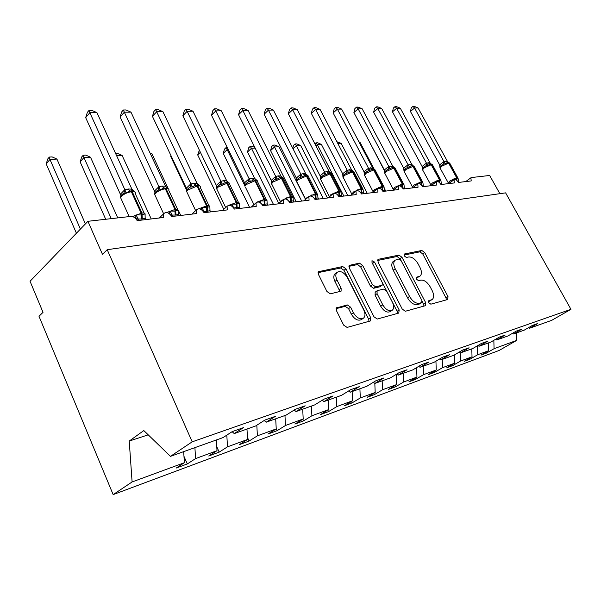 <?xml version="1.0" encoding="UTF-8"?>
<svg xmlns="http://www.w3.org/2000/svg" width="601" height="601" viewBox="0 0 601 601"><rect width="100%" height="100%" fill="white"/><g stroke="black" fill="none" stroke-linecap="round" stroke-linejoin="round"><path stroke-width="0.9" d="M428.761 302.716L430.842 304.181L447.76 299.493L448 296.578L424.689 252.555L421.827 250.467L404.548 253.975L404.285 255.951L406.366 257.446L408.642 256.973C412.083 256.785 415.208 259.046 418.033 263.756L419.979 267.46C421.864 271.382 421.917 274.244 420.122 276.047L416.418 277.279L416.448 279.18L418.521 280.667L420.783 280.119C424.193 279.841 427.326 282.079 430.173 286.835L432.149 290.584C434.125 294.738 434.14 297.728 432.179 299.553L428.761 300.725L428.761 302.716M337.138 307.442L336.583 307.742L336.515 310.777L343.644 325.126L347.085 327.417L370.201 321.002L370.622 320.791L370.704 317.719L345.988 268.82L342.698 266.536L318.462 271.697L318.477 274.499L326.929 291.5L330.362 293.829L341.105 291.162L341.128 288.255L336.966 279.953C335.471 276.7 335.456 274.191 336.928 272.433C340.429 270.42 343.937 272.163 347.461 277.67L363.763 309.973C365.431 313.609 365.355 316.329 363.545 318.132C360.067 319.792 356.686 317.982 353.388 312.693L350.631 307.194L347.258 304.91L336.372 307.99M528.549 327.643L529.496 328.266L551.68 320.356L570.95 309.32L505.614 192.861L107.211 249.693L102.463 254.328L87.919 221.303L130.725 216.42C133.475 216.405 135.623 217.81 137.171 220.627L163.652 217.479L163.352 214.091C165.846 211.387 168.641 212.198 171.736 216.518L196.504 213.573L196.249 210.072C198.63 207.758 201.237 208.63 204.077 212.671L227.298 209.914L227.073 206.346C229.334 204.355 231.776 205.264 234.405 209.073L256.214 206.474L256.011 202.89C258.152 201.155 260.451 202.086 262.9 205.685L283.432 203.243L283.229 199.652C285.257 198.142 287.428 199.089 289.72 202.492L309.079 200.193L308.884 196.625C310.807 195.295 312.851 196.249 315.022 199.487L333.3 197.316L333.097 193.785C334.915 192.605 336.853 193.56 338.911 196.647L356.205 194.596L355.995 191.11C357.723 190.059 359.563 191.005 361.524 193.965L377.909 192.019L377.683 188.579C379.314 187.64 381.072 188.586 382.942 191.418L398.486 189.57L398.253 186.19C399.8 185.348 401.476 186.28 403.271 188.999L418.033 187.249L417.785 183.921C419.258 183.162 420.858 184.094 422.586 186.708L436.627 185.04L436.356 181.772C437.761 181.081 439.293 181.998 440.954 184.522L454.333 182.937L454.04 179.729C455.378 179.106 456.85 180.007 458.458 182.449L471.207 180.931L470.906 177.783L471.439 177.55L489.672 175.469L499.859 193.68M570.95 309.32L192.2 441.833L107.211 249.693M402.249 309.094L405.359 311.25L425.38 305.699L425.696 302.679L401.956 257.258L398.974 255.109L378.54 259.256L378.029 259.512L378.082 262.186L402.249 309.094M398.771 313.076L377.278 319.041L374.017 316.817L349.346 268.121L349.316 265.379L359.428 263.133L362.628 265.379L372.462 284.641L375.655 286.865L382.191 285.19L382.191 282.372L372.027 262.577L371.989 260.699L374.551 262.059L399.169 309.936L398.771 313.076M192.2 441.833L170.451 456.354L223.009 437.603L232.196 431.631L243.435 427.657L234.247 433.591L232.121 431.683M234.247 433.591L255.695 425.944L264.876 420.069L275.363 416.358L266.183 422.202L264.215 420.49M266.183 422.202L286.219 415.058L295.376 409.273L305.173 405.81L296.023 411.557L294.197 410.017M296.023 411.557L314.789 404.864L323.909 399.177L333.082 395.931L323.977 401.588L322.271 400.198M323.977 401.588L341.578 395.308L350.646 389.711L359.263 386.668L350.21 392.228L348.618 390.966M350.21 392.228L366.76 386.323L375.768 380.824L383.866 377.961L374.881 383.423L373.394 382.274M374.881 383.423L390.47 377.864L399.402 372.462L407.035 369.758L398.125 375.137L396.728 374.077M398.125 375.137L412.827 369.885L421.684 364.574L428.889 362.027L420.061 367.309L418.747 366.34M420.061 367.309L433.96 362.35L442.734 357.129L449.54 354.718L440.796 359.909L439.556 359.015M440.796 359.909L453.95 355.221L462.635 350.082L469.08 347.799L460.426 352.907L459.254 352.081M460.426 352.907L472.889 348.46L481.491 343.411L487.606 341.248L479.035 346.266L477.93 345.5M479.035 346.266L490.874 342.044L499.378 337.078L505.186 335.027L496.711 339.963L495.66 339.249M496.711 339.963L507.958 335.951L516.364 331.068L521.886 329.115L513.509 333.976L512.51 333.307M183.974 456.339L187.302 463.942L195.588 458.586L217.006 450.697L216.368 439.977M194.904 447.632L195.588 458.586M216.773 446.716L219.192 452.125L227.501 446.836L247.567 439.451L246.981 429.054M226.81 435.132L227.501 446.836M247.454 437.453L249.099 441.044L257.401 435.83L276.235 428.896L275.701 418.807M256.815 425.23L257.401 435.83M276.22 428.558L277.189 430.639L285.475 425.493L303.197 418.972L302.709 409.176M284.964 415.501L285.475 425.493M302.844 419.182L303.633 420.843L311.896 415.764L328.589 409.619L328.146 400.101M311.423 406.066L311.896 415.764M327.838 410.085L328.567 411.602L336.793 406.599L352.547 400.799L352.141 391.536M336.365 397.171L336.793 406.599M351.435 401.476L352.118 402.88L360.3 397.945L375.189 392.468L374.821 383.378M359.901 388.772L360.3 397.945M373.754 393.324L374.4 394.624L382.521 389.764L396.63 384.572L396.239 374.378M382.168 380.824L382.521 389.764M394.91 385.602L395.511 386.804L403.579 382.018L416.951 377.09L416.606 367.624M403.248 373.304L403.579 382.018M414.968 378.262L415.546 379.381L423.54 374.663L436.236 369.991L435.943 361.171M423.239 366.174L423.54 374.663M434.035 371.29L434.576 372.335L442.501 367.684L454.574 363.244L454.318 355.003M442.231 359.398L442.501 367.684M452.162 364.649L452.673 365.626L460.539 361.051L472.025 356.814L471.793 348.85M460.283 352.81L460.539 361.051M469.434 358.324L469.914 359.24L477.705 354.725L488.658 350.691L480.92 355.161L486.359 353.148L494.067 348.7L516.815 340.331L499.146 350.451L113.153 494.608L38.997 316.284L43.024 312.355L30.05 281.276L87.919 221.303M477.449 345.785L477.705 354.725M529.496 328.266L537.782 323.488L532.531 325.351L524.215 330.152L513.509 333.976M485.901 352.284L486.359 353.148M493.842 340.309L494.067 348.7M183.673 451.636L184.379 462.71L176.108 468.089L187.302 463.942M219.192 452.125L208.712 456.009L217.006 450.697M249.099 441.044L239.258 444.687L247.567 439.451M277.189 430.639L267.941 434.065L276.235 428.896M303.633 420.843L294.926 424.066L303.197 418.972M328.567 411.602L320.348 414.652L328.589 409.619M352.118 402.88L344.358 405.758L352.547 400.799M374.4 394.624L367.053 397.351L375.189 392.468M395.511 386.804L388.547 389.388L396.63 384.572M415.546 379.381L408.928 381.838L416.951 377.09M434.576 372.335L428.288 374.663L436.236 369.991M452.673 365.626L446.693 367.842L454.574 363.244M469.914 359.24L464.22 361.351L472.025 356.814M170.451 456.354L143.812 430.571L129.23 441.066L132.1 481.957L184.379 462.71M132.1 481.957L113.153 494.608M488.44 342.916L488.658 350.691M516.635 332.856L516.815 340.331M129.23 441.066L148.214 434.831M428.43 301.544L431.954 299.704M419.753 276.295L416.132 278.165M446.445 299.854L445.98 297.886L422.736 253.922L419.874 251.834L403.992 255.079M400.627 259.88L399.988 258.648L397.006 256.507L377.646 260.466M424.103 306.052L422.172 301.161M421.684 302.603L421.91 300.5L401.04 260.496L398.944 258.986L395.015 260.225C393.317 262.074 393.377 264.921 395.203 268.767L409.566 296.451C412.511 301.379 415.742 303.648 419.265 303.265L421.684 302.603L420.001 303.708M393.595 261.24L393.039 261.63C391.334 263.478 391.386 266.326 393.212 270.165L395.203 268.767M419.648 303.941L417.222 304.602C413.698 304.992 410.468 302.731 407.538 297.811L393.212 270.165M348.926 266.333L357.437 264.59L359.428 263.133M382.018 285.317L379.712 286.827L373.619 288.277L370.434 286.068L360.63 266.829L357.437 264.59M397.539 313.421L397.111 311.303L372.214 262.96M382.777 304.85C385.91 309.868 389.087 311.656 392.31 310.214C394.061 308.531 394.098 305.901 392.43 302.326L386.774 291.305L383.626 289.104L377.548 290.576L377.09 290.809L377.075 293.686L382.777 304.85L380.718 306.24C383.844 311.25 387.021 313.031 390.252 311.588L391.987 310.432M375.234 292.094L375.039 295.091L377.075 293.686M380.718 306.24L375.039 295.091M363.087 318.44L361.464 319.544C357.986 321.204 354.598 319.401 351.307 314.12L348.565 308.629L345.199 306.352L336.117 308.636M335.719 273.327L334.915 273.921C333.442 275.679 333.45 278.18 334.945 281.433L336.966 279.953M339.497 291.703L339.092 289.72L334.945 281.433M369.037 321.325L368.623 319.123L343.982 270.292L340.692 268.016L318.072 272.636M370.847 144.495L384.678 171.187M385.001 171.796L385.339 172.442M370.622 144.691L370.727 144.263M454.04 179.729L448.857 183.583L448.271 183.012L449.435 182.914L452.726 180.473L453.747 178.94L457.076 179.015L458.105 178.444M410.445 111.478L411.294 107.797L412.947 106.407L414.585 108.015L418.078 107.97L447.422 161.353L444.011 161.654L414.585 108.015L410.445 111.478L439.639 164.869L443.959 161.564M457.759 177.731L449.961 163.547L447.963 162.428L445.431 163.788L443.681 163.968L440.465 166.364L439.955 167.574L439.639 164.869M458.976 182.381L458.443 181.419L457.985 181.697M440.435 166.447L439.955 167.574M458.165 178.782L458.443 181.419M448.526 162.435L447.422 161.353M445.431 163.788L444.011 161.654M412.947 106.407L414.344 106.392L418.078 107.97M358.895 141.806L359.991 142.279L374.243 169.287M384.122 188.008L385.744 191.088M359.991 142.279L359.165 142.324M336.921 141.746L341.143 143.323L367.226 193.282M341.143 143.323L337.837 143.504M314.886 143.819L315.968 142.858L317.598 142.775L321.4 144.413L317.336 144.638L343.832 196.069M315.968 142.858L317.336 144.638L315.938 145.87M321.4 144.413L347.829 195.588M292.785 148.297L293.551 145.374L295.114 143.97L296.819 143.879L300.703 145.562L296.443 145.795L323.278 198.51M295.114 143.97L296.443 145.795L293.055 148.83M304.895 173.681L305.661 175.191M300.703 145.562L327.47 198.007M431.323 185.566L430.827 185.07L431.999 184.973L435.312 182.479L436.349 180.909L439.384 181.029L440.916 180.39M392.476 111.816L393.37 108.045L395.037 106.632L396.652 108.278L400.304 108.225L430.068 162.886L426.492 163.202L396.652 108.278L392.476 111.816L422.09 166.485L426.44 163.104M440.541 179.669L432.645 165.177L430.564 163.983L427.912 165.38L426.132 165.568L422.901 167.995L422.383 169.144L422.09 166.485M441.795 184.424L441.254 183.44L440.51 183.816M422.864 168.1L422.383 169.144M440.991 180.766L441.254 183.44M431.21 164.005L430.068 162.886M427.912 165.38L426.492 163.202M395.037 106.632L396.495 106.617L400.304 108.225M417.567 184.086L418.101 182.974L421.248 183.095L422.894 182.434M373.649 112.169L374.588 108.315L376.256 106.865L377.849 108.548L381.688 108.496L411.873 164.494L408.124 164.824L377.849 108.548L373.649 112.169L403.677 168.182L408.071 164.719M422.48 181.697L414.495 166.89L411.858 165.666L406.268 168.107L403.97 170.797L403.677 168.182M423.765 186.565L423.224 185.559L422.157 186.017M404.435 169.843L403.97 170.797M422.969 182.929L423.224 185.559M412.917 187.64L412.534 187.234M413.06 165.651L411.873 164.494M409.536 167.063L408.124 164.824M376.256 106.865L377.796 106.843L381.688 108.496M398.696 185.889L398.929 185.146L402.67 185.206L403.97 184.575M353.899 112.545L354.875 108.593L356.566 107.106L358.128 108.834L362.148 108.773L392.761 166.176L388.824 166.522L358.128 108.834L353.899 112.545L384.355 169.955L388.772 166.417M403.519 183.831L395.435 168.693L392.671 167.386L387.044 169.805L384.632 172.532L384.355 169.955M404.841 188.819L404.285 187.782L402.843 188.308M385.083 171.661L384.708 173.231L384.632 172.532M404.045 185.198L404.285 187.782M394.008 167.386L392.761 166.176M390.244 168.821L388.824 166.522M356.566 107.106L358.173 107.091L362.148 108.773M378.555 188.143L378.773 187.429L382.168 187.542L384.069 186.828M333.157 112.935L334.179 108.886L335.876 107.361L337.401 109.134L341.631 109.074L372.68 167.942L368.541 168.31L337.401 109.134L333.157 112.935L364.041 171.826L368.488 168.205M383.573 186.077L375.4 170.594L372.5 169.197L366.798 171.608L364.311 174.358L364.041 171.826M384.94 191.178L384.377 190.119L382.514 190.705M364.739 173.584L364.379 175.191L364.311 174.358M384.144 187.58L384.377 190.119M373.987 169.212L372.68 167.942M369.953 170.669L368.541 168.31M335.876 107.361L337.567 107.346L341.631 109.074M273.222 145.134L274.507 147.012L270.578 150.603L271.66 146.569L273.222 145.134L275.01 145.044L278.984 146.764L274.507 147.012L301.687 201.072M270.578 150.603L296.195 201.726M278.984 146.764L296.721 181.96M296.864 182.246L305.526 199.427M357.302 190.6L357.535 189.833L361.599 189.886L363.124 189.202M311.341 113.349L312.415 109.194L314.113 107.632L315.6 109.45L320.055 109.39L351.547 169.805L347.183 170.196L315.6 109.45L311.341 113.349L342.653 173.794L347.13 170.083M362.576 188.436L354.312 172.6L351.262 171.097L348.588 172.622L345.53 173.479L342.923 176.273L342.653 173.794M363.981 193.672L363.417 192.575L361.081 193.229M343.321 175.597L342.976 177.25L342.923 176.273M363.184 190.089L363.417 192.575M352.922 171.135L351.547 169.805M348.588 172.622L347.183 170.196M314.113 107.632L315.893 107.609L320.055 109.39M255.14 148.086L251.451 148.289L278.804 203.431M247.522 151.97L248.656 147.831L250.219 146.359L251.451 148.289L247.522 151.97L273.455 204.43M250.219 146.359L252.104 146.261L254.824 147.448M334.855 193.229L335.14 192.373L339.385 192.41L341.037 191.704M288.367 113.784L289.502 109.517L291.207 107.917L292.642 109.788L297.33 109.72L329.273 171.773L326.516 171.638L324.668 172.179L292.642 109.788L288.367 113.784L320.115 175.868L324.615 172.066M340.444 190.93L332.098 174.718L328.875 173.111L326.058 174.681L323.045 175.492L320.386 178.287L320.115 175.868M341.894 196.294L341.315 195.175L338.453 195.881M320.746 177.723L320.423 179.414L320.386 178.287M341.09 192.741L341.315 195.175M335.666 193.477L335.14 192.373M331.677 173.824L329.273 171.773M326.058 174.681L324.668 172.179M291.207 107.917L293.078 107.895L297.33 109.72M228.305 149.574L227.193 149.634L244.93 185.927M223.256 153.398L224.451 149.153L226.014 147.651L227.193 149.634L223.256 153.398L249.513 207.277M226.014 147.651L227.328 147.583M311.115 196.046L311.491 195.047L315.923 195.085L317.719 194.341M264.139 114.243L265.334 109.855L267.039 108.218L268.429 110.133L273.38 110.066L305.759 173.847L302.859 173.712L300.898 174.275L268.429 110.133L264.139 114.243L296.331 178.054L300.846 174.162M317.08 193.56L308.644 176.964L305.24 175.229L302.28 176.844L299.358 177.588L296.601 180.413L296.331 178.054M318.568 199.066L317.982 197.909L314.518 198.653M296.917 179.969L296.624 181.705L296.601 180.413M317.756 195.543L317.982 197.909M312.174 196.474L311.491 195.047M308.29 176.01L305.759 173.847M302.28 176.844L300.898 174.275M267.039 108.218L269.023 108.188L273.38 110.066M200.388 152.263L197.699 154.915L223.79 209.291M197.699 154.915L199.367 150.137M285.986 199.044L286.474 197.879L291.117 197.909L293.07 197.136L293.311 200.809L289.164 201.56M238.559 114.723L239.814 110.216L241.527 108.533L242.849 110.509L248.078 110.434L280.915 176.033L278.466 175.853L275.769 176.491L242.849 110.509L238.559 114.723L271.186 180.368L275.709 176.371M292.379 196.347L283.86 179.338L280.254 177.468L277.129 179.143L274.274 179.827L271.457 182.651L271.186 180.368M293.904 201.996L293.311 200.809M274.251 179.842L271.727 182.343M287.391 199.772L286.474 197.879M283.484 178.257L280.915 176.033M277.129 179.143L275.769 176.491M271.457 182.651L271.457 184.124M241.527 108.533L243.615 108.503L248.078 110.434M171.18 156.057L170.729 156.508L186.626 190.186M194.874 183.207L195.746 185.048L193.439 183.313L197.075 183.425L162.924 111.666L156.688 111.756L190.923 183.974L193.439 183.313M170.729 156.508L170.984 155.644M259.332 202.244L259.97 200.877L264.192 200.974L266.964 200.088L267.182 203.874L262.239 204.603M211.507 115.242L212.837 110.599L214.542 108.864L215.797 110.9L221.326 110.817L254.606 178.354L252.022 178.174L249.152 178.835L215.797 110.9L211.507 115.242L244.569 182.817L249.099 178.715M266.22 199.292L257.626 181.87C257.927 180.856 257.236 180.405 255.545 180.518L253.787 179.842L250.489 181.57L248.461 181.787L244.847 185.01L244.569 182.817M267.783 205.106L267.182 203.874M264.996 204.55L264.771 199.231L255.545 180.518L246.26 184.537L244.953 186.227C244.374 185.484 245.291 184.139 247.702 182.208L245.05 184.86M261.247 203.491L259.97 200.877M257.175 180.585L254.606 178.354M250.489 181.57L249.152 178.835M214.542 108.864L216.758 108.834L221.326 110.817M150.01 152.939L151.963 153.803L168.205 188.586M178.55 210.741L180.751 215.443M151.963 153.803L150.453 153.886M231.017 205.67L231.843 204.062L236.268 204.152L239.266 203.221L239.461 207.135L233.744 207.976M182.847 115.783L184.252 111.005L185.957 109.217L187.121 111.313L192.996 111.23L226.705 180.818L223.279 180.698L220.92 181.322L187.121 111.313L182.847 115.783L216.337 185.416L220.867 181.201M238.469 202.424L229.807 184.56C230.16 183.433 229.402 182.937 227.524 183.057L225.721 182.358L222.235 184.154L220.161 184.364L216.615 187.504L216.337 185.416M240.069 208.397L239.461 207.135M219.508 184.732L219.5 184.74C217.126 186.595 216.187 187.948 216.683 188.804L217.367 190.224M233.706 207.803L231.843 204.062M229.266 183.05L226.705 180.818M222.235 184.154L220.92 181.322M185.957 109.217L188.301 109.187L192.996 111.23M131.123 189.037L132.325 191.681M115.61 153.533L117.563 153.428L122.123 155.456L151.227 218.952M122.123 155.456L116.632 155.764M200.877 209.321L201.944 207.45L206.586 207.533L209.839 206.556L209.997 210.59L206.782 211.417L203.874 211.312L203.656 211.92M152.436 116.354L153.924 111.433L155.621 109.592L156.688 111.756L152.436 116.354L186.34 188.173L190.863 183.846M208.99 205.745L200.261 187.422C200.674 186.182 199.832 185.626 197.752 185.754L195.896 185.033L192.192 186.888L190.096 187.114L186.633 190.141L186.34 188.173M204.505 212.619L203.942 211.439M210.613 211.898L209.997 210.59M203.874 211.312L201.944 207.45M199.607 185.671L197.075 183.425M192.192 186.888L190.923 183.974M155.621 109.592L158.116 109.562L162.924 111.666M83.208 155.253L83.945 157.575L80.128 161.864L81.683 156.974L83.208 155.253L85.823 155.118L90.503 157.214L83.945 157.575L111.26 218.644M80.128 161.864L105.708 219.275M90.503 157.214L117.758 217.9M172.141 215.226L168.806 213.175L170.083 211.056L174.966 211.131L178.497 210.102L178.625 214.272L175.973 215.045L172.104 215.038L171.563 216.172M120.11 116.97L121.687 111.891L123.37 109.991L124.332 112.222L130.965 112.132L165.53 186.212L161.669 186.1L158.972 186.783L124.332 112.222L120.11 116.97L154.419 191.11L158.919 186.656M155.02 192.868L154.419 191.11M172.735 216.398L172.164 215.173M179.256 215.624L178.625 214.272M177.603 209.291L168.821 190.479C169.302 189.105 168.378 188.489 166.049 188.624L164.141 187.88L160.212 189.811L157.627 190.277C155.328 191.974 154.337 193.364 154.667 194.439L155.479 196.189M172.104 215.038L170.083 211.056M168.032 188.451L165.53 186.212M160.212 189.811L158.972 186.783M123.37 109.991L126.022 109.96L130.965 112.132M49.342 157.064L49.958 159.46L46.187 163.87L47.84 158.829L49.342 157.064L52.129 156.914L56.922 159.07L49.958 159.46L80.414 229.086M46.187 163.87L76.417 233.226M56.922 159.07L85.41 223.903M138.222 219.215L134.774 217.089L136.074 214.91L141.227 214.97L145.066 213.888L145.157 218.201L142.302 219.012L138.185 219.019L137.359 220.605M85.673 117.623L87.355 112.372L89.023 110.419L89.857 112.725L96.926 112.62L131.897 189.172L128.622 188.999L124.895 189.788L89.857 112.725L85.673 117.623L120.373 194.243L124.835 189.653M120.989 195.843L120.373 194.243M138.823 220.424L138.253 219.162M145.788 219.598L145.157 218.201M144.127 213.077L135.293 193.755C135.856 192.23 134.834 191.539 132.228 191.689L130.259 190.923L126.082 192.921L123.573 193.334C121.402 194.852 120.395 196.249 120.546 197.519L121.432 199.472M138.185 219.019L136.074 214.91M134.354 191.411L131.897 189.172M126.082 192.921L124.895 189.788M89.023 110.419L91.848 110.381L96.926 112.62M429.182 301.341L431.21 300.012M416.29 277.422L416.681 277.151M416.944 277.97L418.942 276.618M404.105 254.283L404.548 253.975M419.874 251.834L421.827 250.467M422.736 253.922L424.689 252.555M445.98 297.886L448 296.578M377.834 259.76L378.54 259.256M397.006 256.507L398.974 255.109M399.988 258.648L401.956 257.258M423.66 304.016L425.696 302.679M407.538 297.811L409.566 296.451M417.222 304.602L419.265 303.265M349.121 265.65L349.91 265.071M360.63 266.829L362.628 265.379M370.434 286.068L372.462 284.641M373.619 288.277L375.655 286.865M379.712 286.827L381.74 285.422M372.56 263.493L374.551 262.059M397.111 311.303L399.169 309.936M345.199 306.352L347.258 304.91M348.565 308.629L350.631 307.194M351.307 314.12L353.388 312.693M339.092 289.72L341.128 288.255M318.26 271.99L319.154 271.314M340.692 268.016L342.698 266.536M343.982 270.292L345.988 268.82M368.623 319.123L370.704 317.719M456.752 180.36L457.053 177.693L458.015 178.196L458.082 178.888M448.511 183.335L448.136 182.832L449.954 180.886L457.053 177.693L448.97 162.991L441.885 166.146L440.105 168.137L440.383 168.641M447.557 162.465L448.564 163.029L456.647 177.738L456.369 180.067M447.79 162.443L445.754 161.181M447.445 162.473L445.349 161.218M443.681 163.968L443.921 161.579M441.968 164.997L440.465 166.364L439.669 164.832M439.496 182.644L439.782 179.631L440.826 180.18L440.886 180.841M431.067 185.378L430.699 184.838L432.487 182.899L439.782 179.631L431.578 164.569L424.306 167.799L422.556 169.782L422.856 170.338M430.136 164.028L431.15 164.606L439.361 179.676L439.068 182.276M430.391 163.998L428.325 162.706M430.023 164.035L427.897 162.743M426.132 165.568L426.402 163.119M424.539 166.515L422.901 167.995L422.112 166.447M421.436 185.123L421.662 181.66L422.788 182.268L422.849 182.892M412.767 187.527L412.414 186.934L414.164 185.01L421.662 181.66L413.338 166.222L405.863 169.535L404.15 171.51L404.481 172.119M411.858 165.666L412.887 166.259L421.218 181.712L420.933 184.635M412.136 165.636L410.047 164.313M411.745 165.673L409.604 164.351M407.733 167.251L408.026 164.734M406.246 168.122L404.488 169.692L403.707 168.137M402.587 187.948L402.632 183.793L403.91 185.04M393.602 189.796L393.212 189.142L394.917 187.227L402.632 183.793L394.188 167.957L386.496 171.353L384.82 173.313L385.181 173.989M392.671 167.386L393.715 168.002L402.167 183.846L401.911 187.189M392.678 166.154L393.152 167.341M392.971 167.356L390.86 165.996M392.551 167.394L390.387 166.034M388.404 169.009L388.727 166.432M387.021 169.82L385.158 171.48L384.385 169.91M382.754 190.675L382.619 186.032L383.994 187.302M373.229 192.087L373.018 191.449L374.678 189.563L382.619 186.032L374.047 169.782L366.129 173.268L364.499 175.207L364.897 175.958M372.5 169.197L373.552 169.828L382.131 186.092L381.981 190.014M372.597 167.919L373.086 169.144M372.823 169.166L370.689 167.762M372.372 169.204L370.186 167.807M368.082 170.864L368.443 168.22M366.805 171.608L364.83 173.351L364.063 171.781M361.697 193.154L361.547 188.391L363.034 189.683M351.818 194.454L353.365 192.019L361.547 188.391L352.847 171.698L344.689 175.289L343.111 177.19L343.547 178.024M351.262 171.097L352.321 171.751L361.028 188.451L361.178 193.214M351.465 169.782L351.968 171.045M351.608 171.067L349.451 169.625M351.134 171.112L348.926 169.677M346.687 172.818L347.085 170.098M345.507 173.501L343.434 175.312L342.683 173.749M339.497 195.776L339.332 190.885L340.932 192.192M329.295 196.888L330.888 194.611L339.332 190.885L330.497 173.727L322.083 177.408L320.566 179.278L321.039 180.202M328.875 173.111L329.949 173.779L338.784 190.945L338.949 195.836M329.183 171.751L329.724 173.073M328.739 173.118L326.516 171.638M324.127 174.876L324.57 172.081M323.053 175.5L320.889 177.37L320.145 175.823M316.051 198.533L315.863 193.514L317.598 194.844M305.601 199.367L307.149 197.346L315.863 193.514L306.908 175.86L298.216 179.654L296.759 181.472L297.277 182.501M305.24 175.229L306.322 175.913L315.285 193.575L315.472 198.6M305.676 173.824L306.27 175.237M305.098 175.244L302.859 173.712M300.312 177.055L300.8 174.177M299.336 177.611L297.089 179.541L296.361 178.009M291.26 201.455L291.049 196.294L292.935 197.639M280.675 201.831L282.042 200.246L291.049 196.294L281.959 178.121L272.982 182.028L271.599 183.786L272.163 184.928M277.85 175.913L281.343 178.181L290.441 196.362L290.651 201.53M280.825 176.018L281.531 177.595M275.13 179.353L275.664 176.386M271.93 181.825L271.216 180.323M257.213 202.011L264.771 199.231C266.446 199.089 267.122 199.502 266.799 200.479L266.814 200.599M254.779 203.957L256.056 202.815M251.368 178.234L254.892 180.578L264.117 199.307L264.35 204.633M253.968 204.671L245.576 187.497M254.516 178.332L255.703 180.503M248.461 181.787L249.054 178.73M245.291 184.237L244.592 182.764M237.132 207.841L236.877 202.357C238.74 202.199 239.483 202.657 239.108 203.739M229.041 205.211L236.877 202.357L227.524 183.057L217.908 187.204L216.683 188.804L225.706 207.57M225.721 182.358L226.832 183.117L236.185 202.439L236.441 207.916M226.622 180.796L227.869 183.035M225.57 182.373L223.279 180.698M220.161 184.364L220.815 181.217M217.036 186.783L216.36 185.363M207.518 211.327L207.232 205.677C209.14 205.504 209.989 205.94 209.772 206.969M198.931 208.712L207.232 205.677L197.752 185.754L187.782 190.036L186.648 191.539L187.392 193.116M195.896 185.033L197.015 185.822L206.496 205.76L206.782 211.417M203.912 211.492L201.793 209.907M196.985 183.41L198.3 185.724M190.096 187.114L190.817 183.861M187.016 189.473L186.37 188.121M175.973 215.045L175.65 209.216L178.527 210.26M166.793 212.491L175.65 209.216L166.049 188.624L161.654 189.555L157.297 191.757L154.667 194.439L163.562 213.671M164.141 187.88L165.26 188.699L174.868 209.306L175.191 215.135M165.448 186.19L166.845 188.594M163.983 187.895L161.669 186.1M158.071 190.036L158.874 186.671M157.627 190.277L155.066 192.32L154.449 191.058M142.302 219.012L141.949 212.994C144.24 212.792 145.299 213.272 145.119 214.452M132.445 216.563L141.949 212.994L132.228 191.689L131.386 191.764C127.487 192.343 124.182 193.838 121.47 196.272L120.546 197.519L129.177 216.593M130.259 190.923L131.386 191.764L141.115 213.085L141.468 219.11M131.807 189.157L133.302 191.659M130.101 190.938L127.78 189.075M123.904 193.154L124.79 189.676M123.573 193.334L120.974 195.348L120.403 194.183M465.737 181.577L470.906 177.783M431.157 185.686L436.356 181.772M412.579 187.895L417.785 183.921M393.054 190.216L398.253 186.19M372.507 192.658L377.683 188.579M350.856 195.235L355.995 191.11M328.003 197.947L333.097 193.785M303.858 200.817L308.884 196.625M278.308 203.852L283.229 199.652M251.218 207.075L256.011 202.89M222.453 210.493L227.073 206.346M191.862 214.121L196.249 210.072M159.257 217.998L163.352 214.091M419.866 303.836L421.91 302.498M393.039 261.63L395.015 260.225M375.054 292.221L377.09 290.809M334.915 273.921L336.928 272.433M449.706 163.059L448.301 162.413M441.975 164.99C440.217 166.469 439.594 167.521 440.105 168.137L448.692 183.606M432.367 164.636L430.94 163.975M424.554 166.507C422.691 167.927 422.03 169.016 422.556 169.782L431.24 185.626M414.194 166.297L412.744 165.613M406.268 168.107C404.315 169.595 403.609 170.722 404.15 171.51L412.864 187.685M395.105 168.032L393.655 167.333M387.052 169.805C385.008 171.345 384.264 172.517 384.82 173.313L393.362 189.54M375.047 169.865L373.604 169.144M366.828 171.593C364.567 173.554 363.793 174.756 364.499 175.207L373.236 191.974M353.786 171.631L352.547 171.06M345.537 173.479C343.224 175.454 342.412 176.694 343.111 177.19L351.931 194.363M323.075 175.477C320.731 177.445 319.897 178.707 320.566 179.278L329.438 196.775M299.358 177.595C297.074 179.451 296.21 180.743 296.759 181.472L305.699 199.284M274.274 179.834C271.877 181.787 270.983 183.102 271.599 183.786L280.599 201.898M189.548 187.414C187.189 189.21 186.22 190.585 186.648 191.539L195.648 210.62"/></g></svg>
